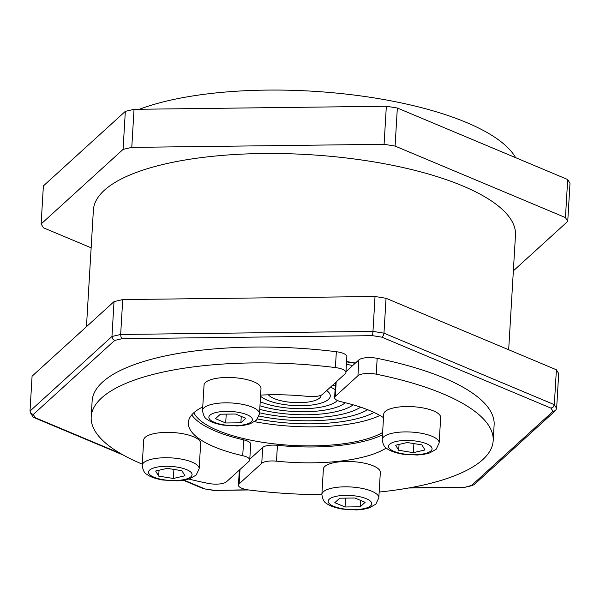 <?xml version="1.0" encoding="UTF-8"?>
<svg xmlns="http://www.w3.org/2000/svg" width="600" height="600" viewBox="0 0 600 600"><rect width="100%" height="100%" fill="white"/><g stroke="black" fill="none" stroke-linecap="round" stroke-linejoin="round"><path stroke-width="0.9" d="M508.673 349.748L515.475 235.215A211.417 68.175 -176.6 0 0 421.132 171.99A211.417 68.175 -176.6 0 0 206.407 156.99A211.417 68.175 -176.6 0 0 93.383 210.135L86.46 326.7M120.555 453.518L35.22 417.705L33.277 414.495L114.66 340.433L122.017 338.722L372.562 335.663L381.862 337.17L551.025 408.165L552.975 411.375L471.592 485.438L473.947 484.815M471.592 485.438L464.76 487.327L472.822 485.467M552.975 411.375L555.48 410.625L556.627 408.457L558.697 373.582L556.395 369.78L554.325 404.655L383.97 333.165L386.04 298.282L375.038 296.505L372.968 331.38L120.66 334.47L122.73 299.587L114.03 301.605L111.96 336.487L30.008 411.067L32.078 376.185L114.03 301.605M551.025 408.165L553.283 406.995L554.325 404.655L556.627 408.457M381.862 337.17L383.272 335.647L383.97 333.165L372.968 331.38L372.562 335.663M122.017 338.722L120.975 337.028L120.66 334.47L111.96 336.487L112.672 338.955L114.66 340.433M33.277 414.495L30.885 413.385L30.008 411.067M35.22 417.705L33.082 417.015L30.443 412.808M247.522 489.795L213.63 490.395L203.55 488.737L183.375 480.27M213.69 490.207L203.752 488.798M515.64 157.672A211.417 68.175 -176.6 0 0 424.897 108.57A211.417 68.175 -176.6 0 0 139.433 109.26M125.333 111.352L43.38 185.933L41.123 223.98L123.075 149.4L125.333 111.352L134.032 109.328L386.34 106.245L397.342 108.023L567.697 179.52L570 183.322L567.743 221.37L513.352 270.862M91.148 247.815L43.418 227.782L41.123 223.98M123.075 149.4L131.775 147.382L384.082 144.3L395.085 146.078L565.44 217.567L567.697 179.52M565.44 217.567L567.743 221.37M395.085 146.078L397.342 108.023M384.082 144.3L386.34 106.245M131.775 147.382L134.032 109.328M110.887 124.5A211.417 68.175 -176.6 0 0 105.615 129.292M556.395 369.78L386.04 298.282M375.038 296.505L122.73 299.587M326.7 390.57A36.075 11.633 3.4 0 1 330.27 396.045A36.075 11.633 3.4 0 1 328.403 399.435A36.075 11.633 3.4 0 1 294.885 405.592A36.075 11.633 3.4 0 1 260.535 396.21M330.517 387.09A45.3 14.61 3.4 0 1 335.085 389.783M337.485 400.522A45.3 14.61 3.4 0 1 337.132 400.853A45.3 14.61 3.4 0 1 303.12 408.728A45.3 14.61 3.4 0 1 260.205 401.73M321.06 395.235A26.85 8.655 3.4 0 1 321.053 395.498A26.85 8.655 3.4 0 1 319.665 398.025A26.85 8.655 3.4 0 1 293.49 402.533A26.85 8.655 3.4 0 1 268.403 394.815M346.395 364.388A167.79 54.105 3.4 0 1 352.77 365.468L358.868 359.918L357.93 375.772A13.425 4.327 3.4 0 1 365.317 373.567A13.425 4.327 3.4 0 1 376.237 374.19A201.353 64.927 3.4 0 1 493.178 440.73A201.353 64.927 3.4 0 1 379.163 492.045M332.663 385.147A100.672 32.468 3.4 0 1 335.332 385.673M202.748 406.942A104.032 33.547 -176.6 0 0 188.34 422.618A104.032 33.547 -176.6 0 0 242.73 455.7A13.425 4.327 3.4 0 1 248.812 458.25A13.425 4.327 3.4 0 1 249.743 459.975A13.425 4.327 3.4 0 1 249.053 461.235L226.44 481.808A13.425 4.327 3.4 0 1 219.053 484.013A13.425 4.327 3.4 0 1 208.132 483.39A201.353 64.927 3.4 0 1 188.82 479.062M345.915 372.457L346.86 356.603A13.425 4.327 -176.6 0 0 345.12 354.293A13.425 4.327 -176.6 0 0 336.337 351.72A201.353 64.927 -176.6 0 0 92.13 400.995L91.192 416.85A201.353 64.927 3.4 0 1 335.4 367.575A13.425 4.327 3.4 0 1 344.183 370.14A13.425 4.327 3.4 0 1 345.915 372.457A13.425 4.327 3.4 0 1 345.225 373.718L322.612 394.29A13.425 4.327 3.4 0 1 316.882 396.308A13.425 4.327 3.4 0 1 307.882 396.412A104.032 33.547 -176.6 0 0 260.603 395.1M191.76 414.87A104.032 33.547 -176.6 0 0 243.667 439.853A13.425 4.327 3.4 0 1 249.757 442.395A13.425 4.327 3.4 0 1 250.688 444.12L249.743 459.975M493.178 440.73L494.123 424.875A201.353 64.927 -176.6 0 0 377.175 358.335A13.425 4.327 -176.6 0 0 366.263 357.712A13.425 4.327 -176.6 0 0 358.868 359.918M321.855 494.685A201.353 64.927 3.4 0 1 248.97 489.998A13.425 4.327 3.4 0 1 240.188 487.433A13.425 4.327 3.4 0 1 238.455 485.123A13.425 4.327 3.4 0 1 239.145 483.862L261.757 463.29A13.425 4.327 3.4 0 1 267.48 461.272A13.425 4.327 3.4 0 1 276.487 461.168A104.032 33.547 -176.6 0 0 386.272 448.028M249.795 459.18L262.695 447.435A13.425 4.327 3.4 0 1 268.425 445.418A13.425 4.327 3.4 0 1 277.425 445.312A104.032 33.547 -176.6 0 0 382.493 434.812M383.513 417.645A104.032 33.547 -176.6 0 0 341.64 401.873A13.425 4.327 3.4 0 1 335.55 399.33A13.425 4.327 3.4 0 1 334.62 397.605A13.425 4.327 3.4 0 1 335.317 396.345L357.93 375.772M142.192 465.382L143.7 440.01A28.523 9.195 3.4 0 1 181.245 433.455A28.523 9.195 3.4 0 1 200.655 443.393L199.147 468.765A28.523 9.195 -176.6 0 0 179.738 458.82A28.523 9.195 -176.6 0 0 142.192 465.382C142.935 470.28 144.465 473.243 146.775 474.27C147.975 475.298 151.89 478.058 162.667 480.007L177.172 480.862L183.488 480.255L189.697 478.785L196.163 475.072L199.147 468.765M321.87 494.46L323.377 469.095A28.523 9.195 3.4 0 1 324.855 466.418A28.523 9.195 3.4 0 1 356.715 461.97A28.523 9.195 3.4 0 1 380.325 472.478L378.817 497.842A28.523 9.195 -176.6 0 0 359.407 487.905A28.523 9.195 -176.6 0 0 323.347 491.783A28.523 9.195 -176.6 0 0 321.87 494.46C322.612 499.365 324.135 502.327 326.445 503.347C327.653 504.375 331.567 507.135 342.337 509.085L356.85 509.94L363.157 509.332L369.368 507.862L375.832 504.15L378.817 497.842M383.715 414.18A28.523 9.195 3.4 0 1 421.26 407.625A28.523 9.195 3.4 0 1 440.662 417.562L439.155 442.935A28.523 9.195 -176.6 0 0 419.752 432.99A28.523 9.195 -176.6 0 0 382.207 439.553L383.715 414.18M204.045 385.103A28.523 9.195 3.4 0 1 205.522 382.425A28.523 9.195 3.4 0 1 237.382 377.978A28.523 9.195 3.4 0 1 260.993 388.485L259.485 413.85A28.523 9.195 -176.6 0 0 240.075 403.912A28.523 9.195 -176.6 0 0 204.015 407.79A28.523 9.195 -176.6 0 0 202.538 410.467L204.045 385.103M220.395 414.202L235.56 414.022L245.805 418.32L240.877 422.798L225.705 422.985L215.468 418.688L220.395 414.202M421.912 444.885L424.98 449.955L413.377 452.655L398.707 450.278L395.64 445.207L407.235 442.515L421.912 444.885M360.21 506.79L345.038 506.978L334.8 502.68L339.728 498.195L354.892 498.007L365.138 502.312L360.21 506.79L360.585 500.4M225.705 422.985L226.23 414.135M240.877 422.798L241.252 416.408M398.707 450.278L399.053 444.412M413.377 452.655L413.91 443.595M345.038 506.978L345.562 498.127M158.692 476.107L155.625 471.037L167.227 468.345L181.898 470.715L184.965 475.785L173.363 478.485L158.692 476.107L159.038 470.243M173.363 478.485L173.903 469.425M345.968 371.663L352.77 365.468M142.267 464.138A201.353 64.927 3.4 0 1 91.192 416.85M374.093 412.485A91.448 29.49 3.4 0 1 257.528 418.995M379.92 415.478A100.672 32.468 3.4 0 1 254.618 421.68M382.627 432.495A100.672 32.468 3.4 0 1 277.343 444.21A100.672 32.468 3.4 0 1 193.845 412.74M345.308 402.743A54.532 17.587 3.4 0 1 259.965 405.765M353.183 404.842A63.758 20.558 3.4 0 1 259.748 409.38M367.642 409.717A82.215 26.513 3.4 0 1 259.08 416.033M360.645 407.168A72.99 23.535 3.4 0 1 259.545 412.793M355.44 363.038A176.183 56.812 -176.6 0 0 346.567 361.567M464.235 487.14L409.673 487.808M204.39 488.7L184.05 480.165M336.337 351.72L335.4 367.575M243.667 439.853L242.73 455.7M262.695 447.435L261.757 463.29M163.358 479.722A21.81 7.035 3.4 0 1 149.648 470.07A21.81 7.035 3.4 0 1 177.225 467.107A21.81 7.035 3.4 0 1 190.942 476.752A21.81 7.035 3.4 0 1 163.358 479.722M343.035 508.808A21.81 7.035 3.4 0 1 329.317 499.155A21.81 7.035 3.4 0 1 356.903 496.185A21.81 7.035 3.4 0 1 370.612 505.838A21.81 7.035 3.4 0 1 343.035 508.808M403.373 453.893A21.81 7.035 3.4 0 1 389.662 444.24A21.81 7.035 3.4 0 1 417.24 441.278A21.81 7.035 3.4 0 1 430.95 450.923A21.81 7.035 3.4 0 1 403.373 453.893M223.702 424.815A21.81 7.035 3.4 0 1 209.993 415.162A21.81 7.035 3.4 0 1 237.57 412.192A21.81 7.035 3.4 0 1 251.28 421.845A21.81 7.035 3.4 0 1 223.702 424.815M335.317 396.345L336.173 381.952M276.487 461.168L277.425 445.312M239.145 483.862L240 469.47M376.237 374.19L377.175 358.335M346.545 361.86L355.155 363.293M473.827 484.942L555.638 410.49M213.63 490.395L248.7 489.967M408.54 488.01L464.76 487.327M33.848 417.518L123.157 454.995M439.155 442.935L436.17 449.243L429.713 452.947L423.502 454.425L417.188 455.033L402.675 454.178C391.905 452.228 387.99 449.467 386.79 448.44C384.472 447.412 382.95 444.45 382.207 439.553M259.485 413.85L256.5 420.158L250.035 423.87L243.825 425.347L237.517 425.947L223.005 425.092C212.235 423.143 208.32 420.382 207.112 419.355C204.803 418.335 203.28 415.373 202.538 410.467M335.52 382.545L334.62 397.605M239.347 470.062L238.455 485.123"/></g></svg>
